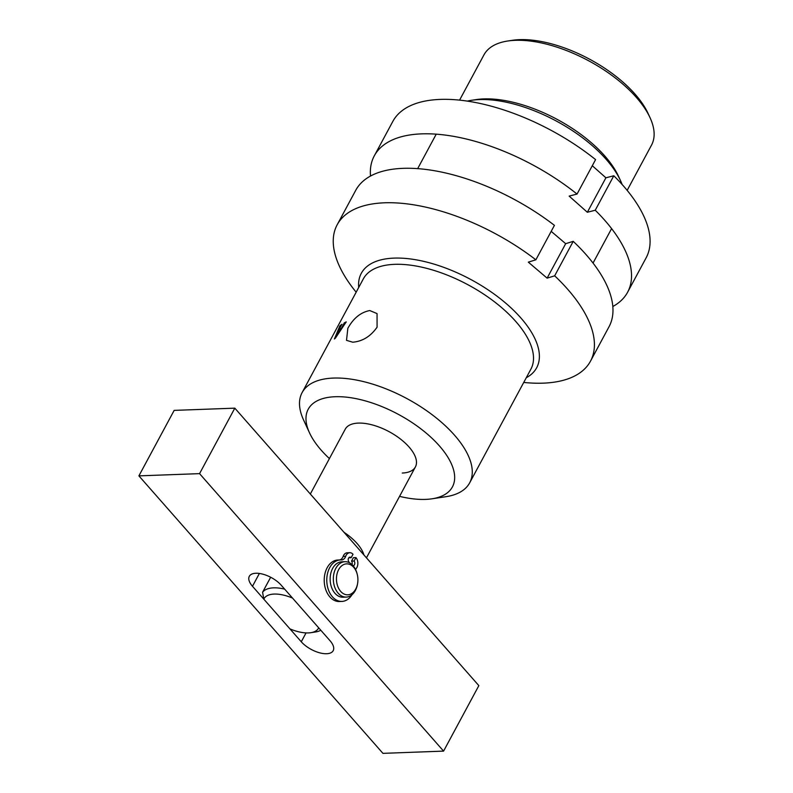 <?xml version="1.0" encoding="UTF-8"?>
<svg xmlns="http://www.w3.org/2000/svg" width="793" height="793" viewBox="0 0 793 793"><rect width="100%" height="100%" fill="white"/><g stroke="black" fill="none" stroke-linecap="round" stroke-linejoin="round"><path stroke-width="1.19" d="M507.698 41.018L512.347 40.314A90.739 42.356 28.3 0 1 519.574 39.65A90.739 42.356 28.3 0 1 648.05 113.379L650.022 117.651A95.16 44.428 -151.7 0 0 515.281 40.324A95.16 44.428 -151.7 0 0 507.698 41.018A95.16 44.428 -151.7 0 0 483.958 54.866L459.583 100.126M347.849 328.282C353.47 318.181 360.775 312.273 369.776 310.549L377.052 313.592L377.071 327.202C370.638 336.381 362.53 341.377 352.736 342.199L346.511 340.356L347.849 328.282M402.279 473.034A39.838 18.596 -151.7 0 0 415.393 466.948A39.838 18.596 -151.7 0 0 400.207 438.836A39.838 18.596 -151.7 0 0 358.357 423.095A39.838 18.596 -151.7 0 0 345.242 429.182L310.331 494.019M469.674 482.838L530.913 369.112A95.16 44.428 -151.7 0 0 494.634 301.935A95.16 44.428 -151.7 0 0 394.656 264.337A95.16 44.428 -151.7 0 0 363.333 278.878L302.103 392.614A95.16 44.428 28.3 0 1 333.417 378.073A95.16 44.428 28.3 0 1 433.394 415.671A95.16 44.428 28.3 0 1 469.674 482.838A95.16 44.428 28.3 0 1 445.934 496.696L431.987 498.807A81.887 38.223 -151.7 0 0 436.675 442.92A81.887 38.223 -151.7 0 0 335.171 396.728A81.887 38.223 -151.7 0 0 309.518 432.859A81.887 38.223 -151.7 0 0 329.412 458.582M358.694 287.502A99.591 46.49 28.3 0 1 361.291 273.337A99.591 46.49 28.3 0 1 394.071 258.112A99.591 46.49 28.3 0 1 498.698 297.464A99.591 46.49 28.3 0 1 536.663 367.764A99.591 46.49 28.3 0 1 526.274 377.736M622.109 184.462A99.591 46.49 -151.7 0 0 620.453 180.507L618.481 176.234A95.16 44.428 -151.7 0 0 483.73 98.907A95.16 44.428 -151.7 0 0 476.157 99.601L471.508 100.305A99.591 46.49 -151.7 0 0 467.285 101.108M620.453 180.507A99.591 46.49 -151.7 0 0 479.438 99.581A99.591 46.49 -151.7 0 0 471.508 100.305M399.563 496.359A81.887 38.223 -151.7 0 0 425.464 499.402A81.887 38.223 -151.7 0 0 431.987 498.807M309.518 432.859L303.61 420.062A95.16 44.428 28.3 0 1 302.103 392.614M335.469 338.036L334.398 338.988L339.662 326.379A95.16 44.428 -151.7 0 0 339.523 326.498L339.85 325.893A95.16 44.428 28.3 0 1 342.011 324.268L341.684 324.882A95.16 44.428 -151.7 0 0 341.476 325.021L339.047 329.769A95.16 44.428 28.3 0 1 341.416 328.332L344.063 323.435A95.16 44.428 -151.7 0 0 343.904 323.524L344.231 322.92A95.16 44.428 28.3 0 1 346.244 321.899L345.917 322.503A95.16 44.428 -151.7 0 0 345.748 322.592L335.469 338.036M340.197 327.132L339.662 326.379M344.658 323.752L344.063 323.435M627.164 190.36L651.529 145.099A95.16 44.428 -151.7 0 0 650.022 117.651M339.85 325.893L340.445 326.567M344.231 322.92L344.786 323.554M340.99 328.986A95.16 44.428 -151.7 0 0 338.75 330.354L336.054 336.728L341.149 329.174M263.791 599.141L289.96 628.899A30.986 14.462 -151.7 0 0 310.797 632.695A30.986 14.462 -151.7 0 0 318.697 627.838L292.528 598.081A30.986 14.462 -151.7 0 0 274.16 594.066A30.986 14.462 -151.7 0 0 263.791 599.141L262.592 592.222A35.407 16.534 28.3 0 1 273.575 587.851A35.407 16.534 28.3 0 1 284.657 589.13M262.592 592.222L270.661 577.245M343.974 532.272A39.838 18.596 28.3 0 1 363.937 554.971M320.818 630.247A35.407 16.534 28.3 0 1 315.445 631.991L310.797 632.695M523.737 382.434A143.85 67.157 -151.7 0 0 590.488 361.172A143.85 67.157 -151.7 0 0 554.664 275.815L547.12 278.145L528.316 262.146L535.87 259.817A143.85 67.157 -151.7 0 0 337.174 224.776A143.85 67.157 -151.7 0 0 356.166 292.201M590.488 361.172L609.044 326.716A143.85 67.157 -151.7 0 0 573.22 241.35L565.677 243.679L551.194 231.358M535.87 259.817L554.426 225.351A143.85 67.157 -151.7 0 0 355.73 190.32L337.174 224.776M554.664 275.815L573.22 241.35M547.12 278.145L565.677 243.679M234.817 408.157L199.558 473.639L443.584 751.11L478.843 685.628L234.817 408.157L174.163 410.387L138.904 475.869L382.93 753.35L443.584 751.11M199.558 473.639L138.904 475.869M330.017 640.714L281.208 585.214A19.914 9.298 -151.7 0 0 263.197 574.271A19.914 9.298 -151.7 0 0 249.309 576.303A19.914 9.298 -151.7 0 0 252.481 586.275L301.281 641.775A19.914 9.298 -151.7 0 0 319.301 652.718A19.914 9.298 -151.7 0 0 333.189 650.686A19.914 9.298 -151.7 0 0 330.017 640.714M340.772 591.499A15.493 10.725 87.9 0 0 357.623 583.351A15.493 10.725 87.9 0 0 357.296 574.568A15.493 10.725 87.9 0 0 353.599 567.183A15.493 10.725 87.9 0 0 338.581 569.751A15.493 10.725 87.9 0 0 340.772 591.499M357.623 583.351L357.514 583.985A17.704 12.252 -92.1 0 1 346.244 597.089A17.704 12.252 -92.1 0 1 338.264 593.293A17.704 12.252 -92.1 0 1 333.853 573.805A17.704 12.252 -92.1 0 1 344.935 561.702A17.704 12.252 -92.1 0 1 352.915 565.508A17.704 12.252 -92.1 0 1 357.147 573.944L357.296 574.568M344.935 561.702L341.743 561.821A17.704 12.252 87.9 0 0 330.661 573.924A17.704 12.252 87.9 0 0 335.072 593.412A17.704 12.252 87.9 0 0 343.052 597.208L346.244 597.089M592.292 165.727L605.902 177.801L613.802 175.768A143.85 67.157 28.3 0 1 646.156 257.784L627.6 292.25A143.85 67.157 28.3 0 1 612.82 306.514M370.5 176.046A143.85 67.157 28.3 0 1 374.286 155.854L392.842 121.388A143.85 67.157 28.3 0 1 595.593 159.611L577.036 194.067L569.136 196.099L587.345 212.266L595.246 210.234A143.85 67.157 28.3 0 1 627.6 292.25M374.286 155.854A143.85 67.157 28.3 0 1 577.036 194.067M613.802 175.768L595.246 210.234M605.902 177.801L587.345 212.266M353.133 565.756A2.657 1.834 87.9 0 0 354.431 564.775A2.657 1.834 87.9 0 0 354.084 561.038L351.527 561.137L353.381 557.687L355.938 557.598A7.078 4.897 -92.1 0 1 356.87 567.55A7.078 4.897 -92.1 0 1 356.325 568.403A7.078 4.897 87.9 0 0 355.601 569.592M351.973 594.76A20.757 14.363 -92.1 0 1 341.912 601.421A20.757 14.363 -92.1 0 1 328.441 589.873A20.757 14.363 -92.1 0 1 329.7 567.659A20.757 14.363 -92.1 0 1 340.385 559.937A20.757 14.363 -92.1 0 1 341.297 559.937A7.078 4.897 87.9 0 0 341.605 559.947A7.078 4.897 87.9 0 0 345.252 557.31A7.078 4.897 87.9 0 0 345.689 556.319A7.078 4.897 -92.1 0 1 349.782 552.701A7.078 4.897 -92.1 0 1 353.004 554.267L351.15 557.707A2.657 1.834 87.9 0 0 349.941 557.122A2.657 1.834 87.9 0 0 348.286 558.926A2.657 1.834 87.9 0 0 348.93 561.85L348.633 562.386M341.912 601.421L339.354 601.52A20.757 14.363 -92.1 0 1 325.883 589.972A20.757 14.363 -92.1 0 1 327.152 567.758A20.757 14.363 -92.1 0 1 337.828 560.027L340.385 559.937M339.672 559.957A7.078 4.897 87.9 0 0 342.695 557.4A7.078 4.897 87.9 0 0 343.141 556.418A7.078 4.897 -92.1 0 1 347.225 552.79L349.782 552.701M351.15 557.707L348.781 557.796M354.084 561.038L355.938 557.598M352.013 564.586A2.657 1.834 87.9 0 0 351.527 561.137M306.058 632.903L301.281 641.775M259.38 573.458L252.481 586.275M345.689 556.319L343.141 556.418M436.229 134.166L417.673 168.631M611.601 228.592L593.045 263.058M339.9 326.29L340.346 326.795M366.455 557.836L415.393 466.948"/></g></svg>
